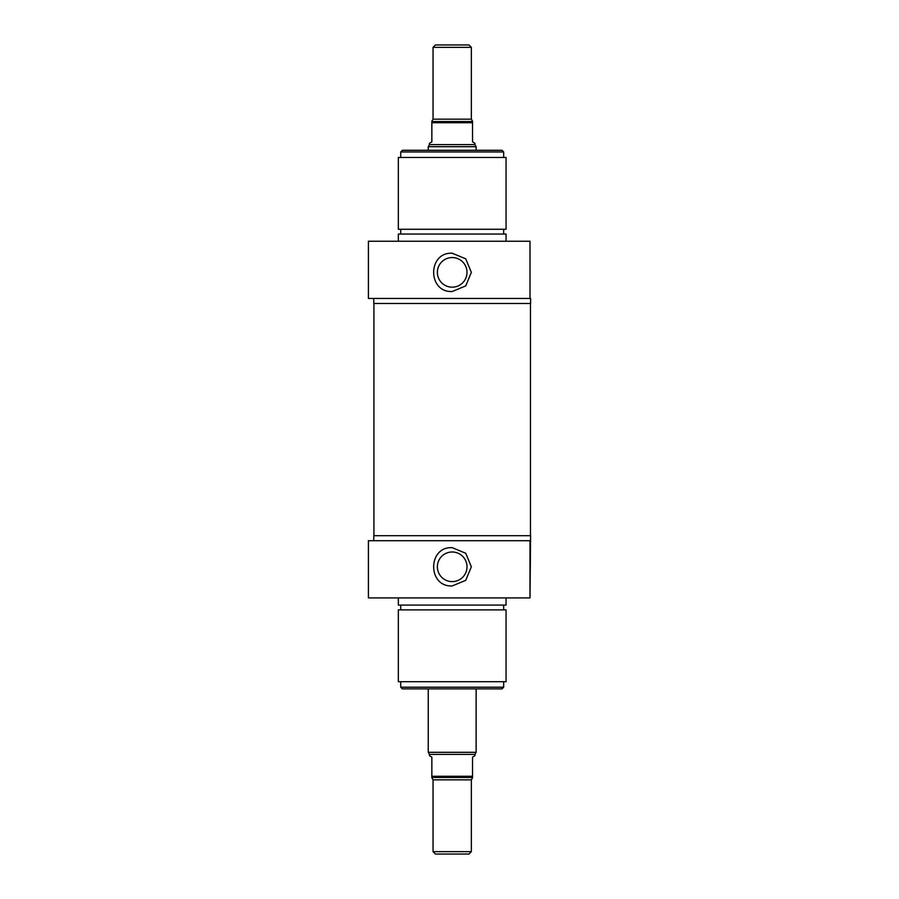 <?xml version="1.0" encoding="UTF-8"?>
<svg xmlns="http://www.w3.org/2000/svg" width="899" height="899" viewBox="0 0 899 899"><rect width="100%" height="100%" fill="white"/><g stroke="black" fill="none" stroke-linecap="round" stroke-linejoin="round"><path stroke-width="1.35" d="M368.41 597.914L529.994 597.914L529.994 540.704L368.41 540.704L368.41 597.914M398.336 597.914L398.336 605.094L506.058 605.094L506.058 597.914M503.665 609.882L503.665 605.094M398.336 609.882L506.058 609.882L506.058 681.7L398.336 681.7L398.336 609.882M529.994 597.914L530.59 535.68L373.793 535.68L373.793 540.704M452.197 585.946C427.486 587.126 427.486 546.468 452.197 547.648L465.738 553.256L471.346 566.797L465.738 580.338L452.197 585.946M503.665 687.207L400.729 687.207L402.404 688.881L501.979 688.881L503.665 687.207L503.665 681.7M437.375 566.797A14.811 14.811 0 0 1 452.197 551.986A14.811 14.811 0 0 1 467.008 566.797A14.811 14.811 0 0 1 452.197 581.608A14.811 14.811 0 0 1 437.375 566.797M433.048 47.344L471.346 47.344L468.952 44.95L435.442 44.95L433.048 47.344L433.048 119.162L431.846 121.23M472.537 121.23L471.346 119.162L471.346 47.344M472.537 121.556L431.846 121.556L431.846 141.896L429.452 143.278L429.452 144.615L474.93 144.615L474.93 143.278L472.537 141.896L472.537 121.556M428.25 150.279L428.25 146.683L476.133 146.683L476.133 150.279M474.93 144.615L476.133 146.683M529.994 241.235L368.41 241.235L368.41 298.457L529.994 298.457L529.994 241.235M398.336 241.235L398.336 234.055L506.058 234.055L506.058 241.235M503.665 229.267L503.665 234.055M506.058 229.267L398.336 229.267L398.336 157.46L506.058 157.46L506.058 229.267M373.793 298.457L373.793 303.48L530.59 303.48L530.59 298.457L529.994 298.457M452.197 291.512C427.486 292.692 427.486 252.035 452.197 253.215L465.738 258.822L471.346 272.363L465.738 285.904L452.197 291.512M503.665 151.953L501.979 150.279L402.404 150.279L400.729 151.953L503.665 151.953L503.665 157.46M467.008 272.363A14.811 14.811 0 0 0 452.197 257.552A14.811 14.811 0 0 0 437.375 272.363A14.811 14.811 0 0 0 452.197 287.174A14.811 14.811 0 0 0 467.008 272.363M471.346 851.656L433.048 851.656L435.442 854.05L468.952 854.05L471.346 851.656L471.346 779.838L472.537 777.77M431.846 777.444L472.537 777.444L472.537 757.104L474.93 755.722L474.93 754.385L429.452 754.385L429.452 755.722L431.846 757.104L431.846 777.444M476.133 688.881L476.133 752.317L428.25 752.317L428.25 688.881M474.93 754.385L476.133 752.317M471.346 119.162L433.048 119.162M431.846 122.747L472.537 122.747M433.048 851.656L433.048 779.838L471.346 779.838M472.537 776.253L431.846 776.253M400.729 609.882L400.729 605.094M400.729 687.207L400.729 681.7M429.452 144.615L428.25 146.683M400.729 229.267L400.729 234.055M400.729 151.953L400.729 157.46M373.917 303.48L373.917 535.68M530.466 303.48L530.466 535.68M433.048 779.838L431.846 777.77M429.452 754.385L428.25 752.317"/></g></svg>
